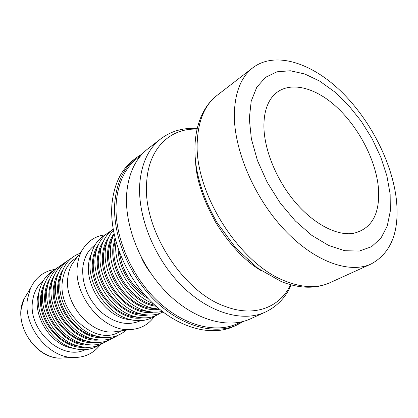 <?xml version="1.0" encoding="UTF-8"?>
<svg xmlns="http://www.w3.org/2000/svg" width="418" height="418" viewBox="0 0 418 418"><rect width="100%" height="100%" fill="white"/><g stroke="black" fill="none" stroke-linecap="round" stroke-linejoin="round"><path stroke-width="0.63" d="M378.41 187.792C380.275 213.828 371.821 229.043 353.058 233.443C336.537 235.872 313.599 223.959 295.003 201.931C276.434 179.902 264.181 149.806 263.91 126.502C263.852 114.506 266.365 104.996 271.454 97.964C284.412 80.418 311.243 84.802 334.416 105.059C357.656 125.322 375.74 159.154 378.41 187.792M55.004 269.38C43.843 271.167 35.676 277.458 30.504 288.253L27.483 298.99C22.933 325.277 47.255 356.805 72.189 357.458C84.149 357.933 93.527 353.654 100.325 344.625M136.325 157.722L133.478 159.922C121.267 169.447 114.109 184.009 112.003 203.597C109.014 235.423 124.987 275.932 151.509 301.995C178.042 328.099 211.283 336.83 233.777 326.437L237.053 324.948C214.565 335.34 181.26 326.531 154.639 300.286C128.028 274.093 111.961 233.406 114.898 201.481C116.972 181.835 124.115 167.247 136.325 157.722L142.507 153.688M130.055 274.48L130.912 275.901M119.527 252.65C122.202 270.467 130.787 284.721 145.286 295.411M118.142 248.794C118.268 267.687 131.404 289.496 148.045 298.442M116.005 241.954L115.891 243.135C113.341 266.224 131.477 295.646 153.093 303.525M115.352 239.535L114.025 246.886C111.308 270.394 131.607 300.098 153.5 304.905L154.921 305.234M114.987 238.098L112.97 247.587C109.976 272.557 133.133 303.87 156.024 306.232M113.968 233.636L111.538 240.684L110.587 246.662C107.661 271.454 128.995 302.851 152.126 308.066L159.493 309.215M112.771 236.525L109.678 244.749L108.779 250.356C106.026 273.607 125.943 302.919 147.664 307.815L156.384 308.923M113.848 233.902C110.425 238.584 108.387 244.3 107.739 251.04C103.977 279.788 135.045 314.341 159.201 309.2M113.309 230.193C109.944 234.07 107.598 238.84 106.261 244.504L105.373 250.131C102.405 274.652 123.331 305.636 146.279 310.945C151.912 312.418 157.231 312.57 162.231 311.41M107.504 240.256L104.463 248.491L103.622 253.768C100.827 276.763 120.368 305.694 141.916 310.673L150.621 311.833M108.591 237.576C105.252 242.215 103.251 247.837 102.598 254.442C98.784 282.908 129.402 317.063 153.495 312.126M113.147 229.263C107.086 233.547 103.063 239.88 101.067 248.271L100.236 253.543C97.237 277.798 117.761 308.374 140.526 313.777C148.876 315.94 156.358 315.339 162.973 311.985M102.316 243.945L99.327 252.174L98.543 257.127C95.717 279.872 114.887 308.416 136.258 313.49L144.931 314.702M103.418 241.196C100.158 245.789 98.193 251.317 97.535 257.791C93.679 285.98 123.848 319.739 147.878 315.005M110.838 231.07C103.241 235.214 98.282 242.189 95.957 251.981L95.184 256.903C92.148 280.896 112.28 311.065 134.857 316.562C144.602 319.086 153.082 317.957 160.298 313.186M97.206 247.576L94.275 255.811L93.543 260.43C90.685 282.929 109.49 311.102 130.682 316.259L139.33 317.518M98.329 244.765C95.142 249.306 93.219 254.745 92.556 261.083C88.653 289 118.383 322.377 142.339 317.837M105.848 234.503C98.193 238.704 93.219 245.753 90.925 255.638L90.215 260.21C87.148 283.937 106.888 313.709 129.272 319.295C139.084 321.891 147.638 320.789 154.932 315.992M92.174 251.161L89.295 259.39L88.626 263.685C85.737 285.938 104.176 313.74 125.191 318.981L133.812 320.292M95.017 245C88.114 249.98 84.044 257.483 82.821 267.52C81.855 284.25 87.884 299.058 100.916 311.938C114.704 323.36 127.929 326.265 140.589 320.653M152.288 308.698L152.549 308.176M111.643 240.261L111.063 240.245M105.315 234.796C95.294 236.013 87.587 241.129 82.194 250.136C79.639 254.64 78.041 259.771 77.398 265.534C72.983 295.463 103.262 331.814 130.05 329.588C140.537 329.034 148.662 324.614 154.425 316.327M75.731 259.066L72.063 264.129C69.843 268.032 68.442 272.463 67.862 277.411C63.959 303.102 89.698 333.904 112.949 332.002L119.135 331.129M136.258 317.335L136.451 316.964M137.82 313.876L137.924 313.599M100.007 250.654L99.714 250.617M96.344 250.382L95.931 250.377M76.98 257.336L74.953 258.726C67.946 263.654 63.776 271.078 62.439 281C57.261 312.56 95.957 346.444 119.073 331.976L121.246 330.831M130.646 320.073L130.834 319.702M132.161 316.635L132.255 316.374M94.907 254.363L94.63 254.327M91.296 254.066L90.884 254.06M79.838 253.386C69.513 257.295 63.071 265.456 60.505 277.871L60.161 280.201C56.952 302.292 74.315 329.64 95.398 335.795C107.567 339.332 117.798 337.451 126.074 330.152M61.723 272.917L59.199 281.168L58.875 283.352C55.86 304.079 72.084 329.635 91.871 335.408L100.341 337.033M127.971 319.65L128.148 319.211M90.481 256.668L90.006 256.621M62.956 269.605C60.323 273.743 58.666 278.519 57.992 283.937C53.859 309.937 80.522 340.675 103.847 337.488M127.286 319.509L127.422 319.153M90.189 257.336L89.813 257.295M71.206 258.334C63.102 262.979 58.039 270.592 56.017 281.168L55.725 283.148C52.506 304.994 69.508 331.981 90.377 338.219C100.675 341.381 109.772 340.461 117.667 335.471M57.219 276.146L54.481 286.257C51.456 306.755 67.345 331.97 86.934 337.822L95.382 339.505M58.468 272.766C55.902 276.841 54.283 281.533 53.614 286.837C49.455 312.586 75.731 342.995 98.951 339.98M66.812 261.36C58.64 266.062 53.572 273.753 51.592 284.428L51.357 286.058C48.122 307.653 64.774 334.285 85.429 340.607C95.79 343.852 104.96 342.959 112.938 337.943M52.783 279.334L50.155 289.12C47.119 309.383 62.679 334.275 82.064 340.2L90.492 341.934M54.047 275.885C51.55 279.903 49.961 284.501 49.298 289.69C45.118 315.198 71.013 345.278 94.128 342.431M62.481 264.338C54.246 269.103 49.162 276.873 47.234 287.641L47.051 288.922C43.806 310.276 60.114 336.553 80.549 342.959C90.972 346.287 100.216 345.425 108.278 340.377M48.415 282.474L45.886 291.942C42.84 311.974 58.081 336.537 77.262 342.546L85.669 344.327M49.685 278.958C47.255 282.918 45.708 287.427 45.045 292.501C40.844 317.769 66.363 347.53 89.374 344.85M58.206 267.28C49.909 272.102 44.82 279.95 42.934 290.818L42.808 291.743C39.553 312.857 55.516 338.789 75.736 345.268C86.223 348.685 95.539 347.854 103.685 342.776M44.104 285.578L41.685 294.721C38.628 314.529 53.551 338.768 72.523 344.85L80.914 346.684M265.205 312.147C242.759 322.534 208.974 313.035 181.595 285.604C154.226 258.219 137.303 216.033 139.8 183.298C141.608 163.156 148.609 148.333 160.805 138.818L147.977 148.724C135.766 158.25 128.687 172.953 126.738 192.839C124.005 225.15 140.474 266.548 167.451 293.305C194.438 320.115 227.972 329.253 250.45 318.856L265.205 312.147C277.066 306.509 285.74 297.428 291.236 284.914M140.923 155.449L137.595 158.009C125.473 167.451 118.388 181.919 116.35 201.424C113.471 233.056 129.413 273.356 155.778 299.298C182.154 325.288 215.129 334.008 237.393 323.689L241.212 321.949M243.506 321.374L237.053 324.948M45.39 281.988C43.023 285.886 41.513 290.317 40.849 295.275C36.638 320.303 61.78 349.751 84.687 347.227M54 270.174C45.635 275.06 40.541 282.986 38.702 293.948L38.623 294.523C35.363 315.397 50.991 340.983 70.987 347.546C81.536 351.052 90.925 350.247 99.155 345.143M39.862 288.639L37.542 297.464C34.48 317.043 49.089 340.963 67.852 347.118L76.222 349.009M43.545 280.311C37.573 285.212 33.936 292.004 32.646 300.699C27.353 330.001 62.13 361.565 85.309 349.647M234.326 114.271C234.885 92.43 241.087 76.902 252.932 67.679C275.091 50.996 311.086 62.575 340.618 90.967C370.207 119.517 392.481 162.821 396.499 200.609C399.467 231.98 391.023 253.099 371.163 263.972C349.432 274.093 314.346 261.736 284.282 229.654C254.228 197.651 233.871 149.822 234.326 114.271M249.3 118.681L251.37 138.844L257.436 160.491L267.212 182.305L280.123 202.897L295.338 220.965L311.885 235.428L328.71 245.491L344.819 250.727L359.328 251.056L371.539 246.709L380.95 238.15L387.251 226.028L390.313 211.074L390.146 194.072L386.885 175.811L380.756 157.074L372.062 138.604L361.162 121.11L348.481 105.279L334.494 91.761L319.733 81.149L304.795 73.996L290.332 70.762L277.045 71.791L265.639 77.267L256.819 87.153L251.208 101.156L249.3 118.681M81.902 343.795L82.111 343.455M47.521 286.027L47.124 286.053M87.414 341.213L87.273 341.527M66.937 357.751L59.528 358.163C38.038 357.589 17.399 330.863 21.344 308.343L23.962 299.116L27.792 292.762M51.639 282.369L51.984 282.39M197.275 141.326C198.367 120.123 204.935 104.829 216.968 95.45C199.313 109.135 191.225 136.66 196.517 168.297C199.825 186.642 206.748 204.857 217.297 222.935L235.961 248.266L257.963 268.382L281.455 281.659C299.57 288.666 315.684 289.042 329.802 282.777C317.22 288.462 302.282 287.861 284.987 280.969C239.268 263.899 193.853 191.825 197.275 141.326M290.635 284.752C279.908 307.387 254.437 317.57 225.422 306.493C182.447 292.046 142.036 228.129 146.718 181.626C148.808 147.925 170.513 127.913 196.909 129.152M60.067 278.973L59.581 279.302M55.746 281.857L55.197 282.228M51.487 284.7L50.871 285.113M47.25 287.527L46.612 287.955M43.007 290.358L42.417 290.756M38.827 293.149L38.278 293.514M94.212 335.664L93.7 335.941M89.645 338.136L89.06 338.449M85.136 340.571L84.488 340.926M80.658 342.995L79.984 343.361M76.175 345.42L75.548 345.759M71.755 347.813L71.17 348.126M247.79 261.031L248.585 260.822M197.85 178.115L198.404 177.514M72.189 357.458L59.528 358.163C33.895 357.703 12.383 321.991 23.962 299.116L30.504 288.253M141.744 258.256C143.855 263.053 146.843 268.022 150.715 273.153M153.5 304.905L154.623 304.962M114.981 240.951L115.452 239.927M147.664 307.815L152.126 308.066M109.678 244.749L111.538 240.684M141.916 310.673L146.279 310.945M104.463 248.491L106.261 244.504M136.258 313.49L140.526 313.777M99.327 252.174L101.067 248.271M130.682 316.259L134.857 316.562M94.275 255.811L95.957 251.981M125.191 318.981L129.272 319.295M89.295 259.39L90.925 255.638M112.949 332.002L130.05 329.588M72.063 264.129L82.194 250.136M91.871 335.408L95.398 335.795M59.199 281.168L60.505 277.871M86.934 337.822L90.377 338.219M54.753 284.402L56.017 281.168M82.064 340.2L85.429 340.607M50.374 287.594L51.592 284.428M77.262 342.546L80.549 342.959M46.058 290.745L47.234 287.641M72.523 344.85L75.736 345.268M41.805 293.854L42.934 290.818M67.852 347.118L70.987 347.546M37.615 296.921L38.702 293.948M252.932 67.679L216.968 95.45M371.163 263.972L329.802 282.777M160.805 138.818C171.333 130.975 183.413 127.547 197.05 128.545M260.884 270.483C245.058 261.067 230.057 245.136 215.881 222.695C202.996 199.464 196.235 179.176 195.598 161.834"/></g></svg>
